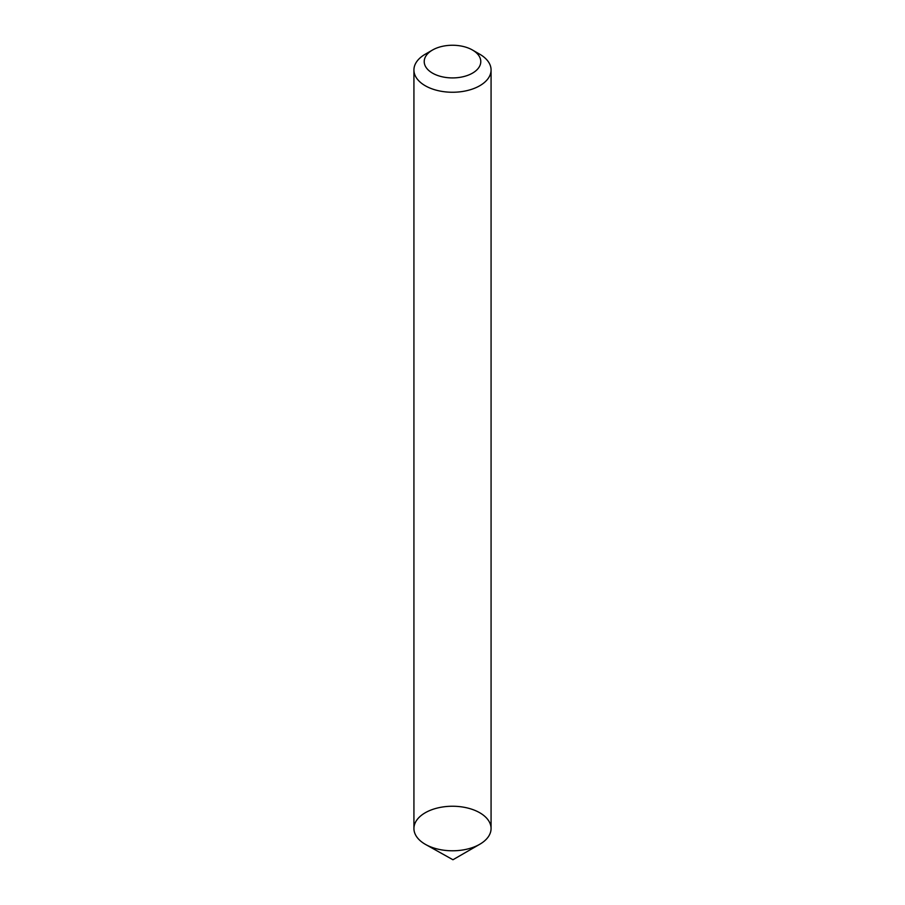<?xml version="1.0" encoding="UTF-8"?>
<svg xmlns="http://www.w3.org/2000/svg" width="905" height="905" viewBox="0 0 905 905"><rect width="100%" height="100%" fill="white"/><g stroke="black" fill="none" stroke-linecap="round" stroke-linejoin="round"><path stroke-width="1.36" d="M472.501 50.035L479.774 54.232A38.576 22.274 180 0 1 491.076 69.979L491.076 828.516A38.576 22.274 180 0 1 479.774 844.263A38.576 22.274 180 0 1 437.737 849.094A38.576 22.274 180 0 1 413.924 828.516L413.924 69.979A38.576 22.274 180 0 1 425.226 54.232L432.5 50.035A28.293 16.335 180 0 1 472.501 50.035A28.293 16.335 180 0 1 472.501 73.135A28.293 16.335 180 0 1 432.5 73.135A28.293 16.335 180 0 1 432.5 50.035M491.076 69.979A38.576 22.274 180 0 1 479.774 85.726A38.576 22.274 180 0 1 437.737 90.557A38.576 22.274 180 0 1 413.924 69.979M452.952 859.75L479.774 844.263L452.952 859.75L425.226 844.263A38.576 22.274 180 0 1 425.226 812.769A38.576 22.274 180 0 1 479.774 812.769A38.576 22.274 180 0 1 479.774 844.263A38.576 22.274 180 0 1 425.226 844.263"/></g></svg>
